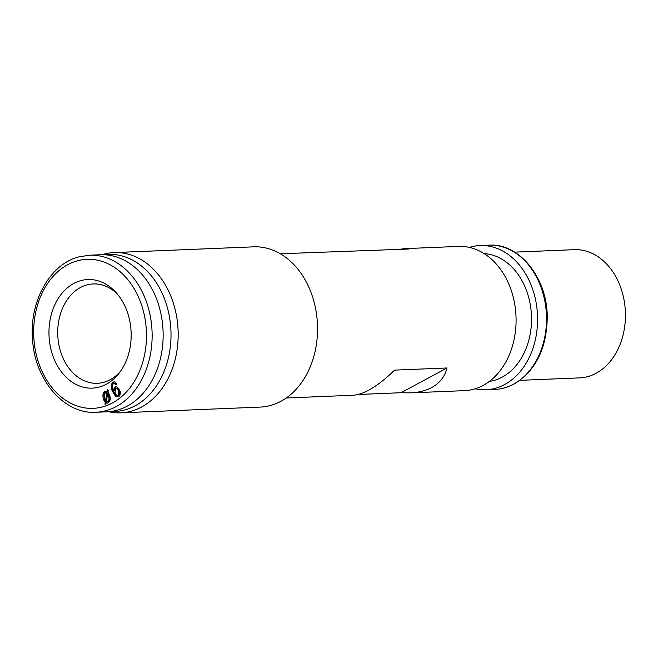 <?xml version="1.0" encoding="UTF-8"?>
<svg xmlns="http://www.w3.org/2000/svg" width="658" height="658" viewBox="0 0 658 658"><rect width="100%" height="100%" fill="white"/><g stroke="black" fill="none" stroke-linecap="round" stroke-linejoin="round"><path stroke-width="0.99" d="M399.2 249.415L404.209 248.658L408.602 249.028L280.324 253.766M469.343 247.4A72.174 54.556 87.6 0 1 480.036 245.541A72.174 54.556 87.6 0 1 536.147 302.795A72.174 54.556 87.6 0 1 504.62 384.552A72.174 54.556 87.6 0 1 485.982 389.766A72.174 54.556 87.6 0 1 475.166 388.788M484.115 253.585A64.155 48.495 87.6 0 1 530.636 306.875A64.155 48.495 87.6 0 1 502.219 377.116A64.155 48.495 87.6 0 1 489.379 381.401M404.209 248.658L458.527 246.421A72.174 54.556 87.6 0 1 514.638 303.683A72.174 54.556 87.6 0 1 483.112 385.44A72.174 54.556 87.6 0 1 464.466 390.646L410.156 392.884L401.084 392.711L447.012 367.97C444.849 376.615 439.741 383.145 431.697 387.554C425.726 390.745 418.546 392.522 410.156 392.884M358.018 394.487L401.084 392.711M286.271 397.991L353.009 395.244C357.549 395.039 362.797 393.336 368.743 390.153C376.853 385.736 385.456 379.066 394.553 370.125L447.012 367.97M514.655 252.137L574.278 249.678A64.155 48.495 87.6 0 1 624.154 300.574A64.155 48.495 87.6 0 1 596.123 373.25A64.155 48.495 87.6 0 1 579.558 377.881L519.935 380.34M108.595 411.702A80.194 60.618 -92.4 0 0 120.833 412.829L260.198 407.088A80.194 60.618 -92.4 0 0 270.874 405.386A80.194 60.618 -92.4 0 0 316.926 317.353A80.194 60.618 -92.4 0 0 253.601 246.84L114.229 252.582A80.194 60.618 -92.4 0 0 103.561 254.284A80.194 60.618 -92.4 0 0 102.13 254.712M120.833 412.829A80.194 60.618 -92.4 0 0 131.501 411.118A80.194 60.618 -92.4 0 0 176.55 316.062A80.194 60.618 -92.4 0 0 114.229 252.582M104.416 254.761A78.59 59.401 87.6 0 1 169.419 316.638A78.59 59.401 87.6 0 1 125.275 409.802A78.59 59.401 87.6 0 1 110.873 411.464M100.477 254.753A78.59 59.401 87.6 0 1 161.226 315.24A78.59 59.401 87.6 0 1 117.404 410.123A78.59 59.401 87.6 0 1 106.941 411.801L95.928 412.253A78.59 59.401 -92.4 0 0 106.39 410.576A78.59 59.401 -92.4 0 0 150.213 315.692A78.59 59.401 -92.4 0 0 89.463 255.205L100.477 254.753M104.277 401.018A10.076 7.616 -92.4 0 1 103.396 398.658L104.449 398.608L103.396 398.658C102.393 395.433 102.936 392.982 105.033 391.313L107.18 391.411L107.468 389.791L108.282 390.268L107.97 392.004L109.779 395.754C110.766 399.061 110.182 401.47 108.027 402.967A3.833 2.895 87.6 0 1 107.213 403.165A3.833 2.895 87.6 0 1 106.037 402.885L105.732 404.596L104.926 404.111L105.247 402.326L104.277 401.018L105.321 400.977A10.076 7.616 -92.4 0 1 104.449 398.608C103.438 395.384 103.98 392.941 106.078 391.271L106.399 391.165M112.543 382.265L114.747 381.953L116.54 383.82L115.569 384.774L114.434 383.589L113.118 383.713L112.362 386.378L113.661 390.613L114.862 387.151L115.997 386.715L117.486 387.159L119.443 389.676C120.694 392.283 120.537 394.553 118.975 396.486L116.984 396.955L115.38 396.009L112.929 392.086C110.873 388.681 110.75 385.407 112.543 382.265L114.344 381.813M114.171 383.672L113.118 383.713M80.597 280.686A54.351 41.084 87.6 0 1 115.759 292.226A54.351 41.084 87.6 0 1 129.848 321.359A54.351 41.084 87.6 0 1 119.098 373.193A54.351 41.084 87.6 0 1 99.539 386.978A54.351 41.084 87.6 0 1 50.066 345.113A54.351 41.084 87.6 0 1 80.597 280.686M106.193 402.885L105.321 400.977M107.731 403.074A3.833 2.895 87.6 0 1 107.089 402.844L106.037 402.885M108.693 401.364L106.333 401.232L107.632 393.887L108.586 396.231C109.343 398.46 109.031 400.187 107.641 401.413L108.693 401.364C110.075 400.138 110.388 398.411 109.631 396.19L108.685 393.846L107.632 393.887M106.514 392.826L107.937 393.032L107.789 393.879M108.586 396.231L109.631 396.19M106.95 392.727L105.461 392.867C104.12 394.142 103.816 395.836 104.532 397.95L105.568 400.475L106.892 393.073L107.937 393.032M105.461 392.867L106.892 393.073M105.568 400.475L106.473 400.442M104.926 404.111L105.823 404.07M105.247 402.326L106.3 402.285M105.033 391.313L106.078 391.271M107.18 391.411L108.085 391.37M118.136 396.939L116.433 395.96L113.974 392.045C111.926 388.639 111.794 385.366 113.587 382.224M114.541 390.572L113.661 390.613L114.706 390.564L115.907 387.11L116.54 386.764M115.479 383.548L116.614 384.724M118.424 390.622L118.333 395.088L119.386 395.047L118.333 395.088C116.918 395.606 115.816 394.956 115.043 393.139L115.347 388.82L116.696 388.623L118.424 390.622L119.476 390.581C118.753 388.82 117.724 388.22 116.4 388.779M119.386 395.047L119.476 390.581M114.862 387.151L115.907 387.11M112.929 392.086L113.974 392.045M120.48 371.318A49.72 37.58 87.6 0 1 103.98 382.24A49.72 37.58 87.6 0 1 97.359 383.301A49.72 37.58 87.6 0 1 58.101 339.577A49.72 37.58 87.6 0 1 86.65 285.004A49.72 37.58 87.6 0 1 93.272 283.943A49.72 37.58 87.6 0 1 117.297 293.978M513.536 384.182A72.174 54.556 87.6 0 1 494.898 389.396C501.569 389.108 507.968 387.323 514.095 384.033C536.015 370.561 547.069 347.885 547.25 316.013C546.847 277.043 518.808 242.917 488.96 245.171A72.174 54.556 87.6 0 1 545.071 302.425A72.174 54.556 87.6 0 1 513.536 384.182M103.067 406.767A74.576 56.374 -92.4 0 0 144.653 316.72A74.576 56.374 -92.4 0 0 77.076 260.905A74.576 56.374 -92.4 0 0 35.178 349.316A74.576 56.374 -92.4 0 0 103.067 406.767M485.982 389.766L494.898 389.396M89.463 255.205L78.615 256.941C49.901 264.261 29.207 301.635 32.546 339.446C34.751 380.135 64.426 414.499 95.928 412.253M117.165 388.475L116.112 388.516M114.854 383.408L113.809 383.45M480.036 245.541L488.96 245.171"/></g></svg>
